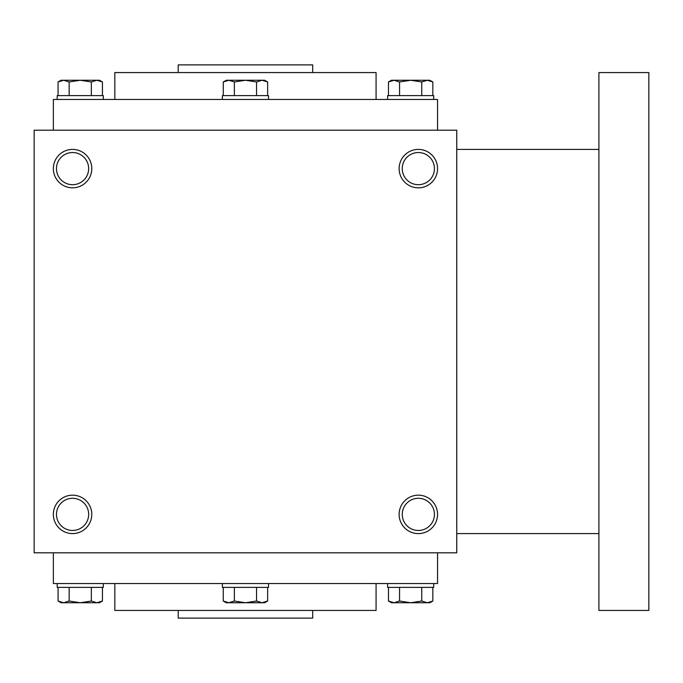 <?xml version="1.0" encoding="UTF-8"?>
<svg xmlns="http://www.w3.org/2000/svg" width="683" height="683" viewBox="0 0 683 683"><rect width="100%" height="100%" fill="white"/><g stroke="black" fill="none" stroke-linecap="round" stroke-linejoin="round"><path stroke-width="1.02" d="M456.756 130.197L34.15 130.197L34.15 552.803L456.756 552.803L456.756 130.197M91.778 514.384A19.209 19.209 0 0 0 62.964 497.745A19.209 19.209 0 0 0 62.964 531.024A19.209 19.209 0 0 0 91.778 514.384M53.359 168.616A19.209 19.209 0 0 1 82.173 151.976A19.209 19.209 0 0 1 82.173 185.255A19.209 19.209 0 0 1 53.359 168.616M437.547 514.384A19.209 19.209 0 0 0 408.733 497.745A19.209 19.209 0 0 0 408.733 531.024A19.209 19.209 0 0 0 437.547 514.384M399.128 168.616A19.209 19.209 0 0 1 427.942 151.976A19.209 19.209 0 0 1 427.942 185.255A19.209 19.209 0 0 1 399.128 168.616M178.22 610.431L178.22 618.115L312.686 618.115L312.686 610.431M114.829 583.538L114.829 610.431L376.077 610.431L376.077 583.538M53.359 552.803L53.359 583.538L437.547 583.538L437.547 552.803M53.359 130.197L53.359 99.462L437.547 99.462L437.547 130.197M114.829 99.462L114.829 72.569L376.077 72.569L376.077 99.462M178.22 72.569L178.22 64.885L312.686 64.885L312.686 72.569M402.244 168.616A16.093 16.093 0 0 1 426.38 154.682A16.093 16.093 0 0 1 426.38 182.549A16.093 16.093 0 0 1 402.244 168.616M434.431 514.384A16.093 16.093 0 0 0 410.295 500.451A16.093 16.093 0 0 0 410.295 528.318A16.093 16.093 0 0 0 434.431 514.384M56.476 168.616A16.093 16.093 0 0 1 80.611 154.682A16.093 16.093 0 0 1 80.611 182.549A16.093 16.093 0 0 1 56.476 168.616M88.662 514.384A16.093 16.093 0 0 0 64.526 500.451A16.093 16.093 0 0 0 64.526 528.318A16.093 16.093 0 0 0 88.662 514.384M598.906 149.406L456.756 149.406M598.906 72.569L598.906 610.431L648.85 610.431L648.85 72.569L598.906 72.569M234.363 95.62L234.363 81.969L228.814 80.252L223.273 81.969L226.244 80.252L262.093 80.252L267.634 81.969L262.093 80.252L264.663 80.252L267.634 81.969L267.634 95.62M262.093 80.252L256.543 81.969L245.453 80.252L234.363 81.969M222.402 99.462L222.402 95.62L268.504 95.62L268.504 99.462M256.543 95.62L256.543 81.969M223.273 95.62L223.273 81.969L228.814 80.252M399.564 95.62L399.564 81.969L394.014 80.252L388.473 81.969L391.444 80.252L427.293 80.252L432.834 81.969L427.293 80.252L429.863 80.252L432.834 81.969L432.834 95.62M427.293 80.252L421.744 81.969L410.654 80.252L399.564 81.969M387.603 99.462L387.603 95.62L433.705 95.62L433.705 99.462M421.744 95.62L421.744 81.969M388.473 95.62L388.473 81.969L394.014 80.252M69.162 95.62L69.162 81.969L63.613 80.252L58.072 81.969L61.043 80.252L96.892 80.252L102.433 81.969L96.892 80.252L99.462 80.252L102.433 81.969L102.433 95.62M96.892 80.252L91.343 81.969L80.252 80.252L69.162 81.969M57.201 99.462L57.201 95.62L103.304 95.62L103.304 99.462M91.343 95.62L91.343 81.969M58.072 95.62L58.072 81.969L63.613 80.252M256.543 587.38L256.543 601.031L262.093 602.748L267.634 601.031L267.634 587.38M267.634 601.031L264.663 602.748L226.244 602.748L223.273 601.031L228.814 602.748L223.273 601.031L223.273 587.38M268.504 583.538L268.504 587.38L222.402 587.38L222.402 583.538M228.814 602.748L234.363 601.031L245.453 602.748L256.543 601.031M234.363 587.38L234.363 601.031M421.744 587.38L421.744 601.031L427.293 602.748L432.834 601.031L432.834 587.38M432.834 601.031L429.863 602.748L391.444 602.748L388.473 601.031L394.014 602.748L388.473 601.031L388.473 587.38M433.705 583.538L433.705 587.38L387.603 587.38L387.603 583.538M394.014 602.748L399.564 601.031L410.654 602.748L421.744 601.031M399.564 587.38L399.564 601.031M91.343 587.38L91.343 601.031L96.892 602.748L102.433 601.031L102.433 587.38M102.433 601.031L99.462 602.748L61.043 602.748L58.072 601.031L63.613 602.748L58.072 601.031L58.072 587.38M103.304 583.538L103.304 587.38L57.201 587.38L57.201 583.538M63.613 602.748L69.162 601.031L80.252 602.748L91.343 601.031M69.162 587.38L69.162 601.031M598.906 533.594L456.756 533.594"/></g></svg>

